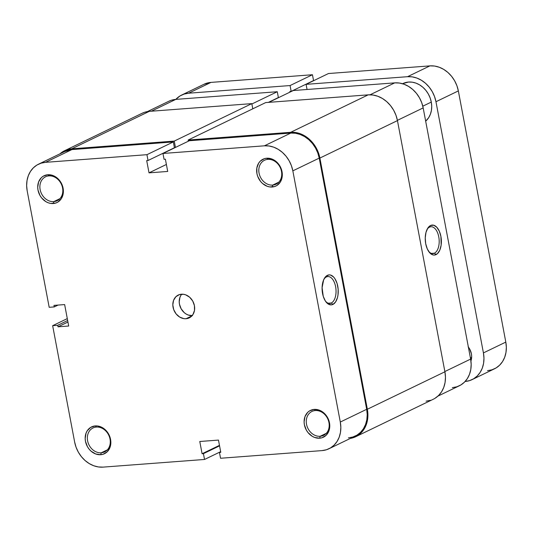 <?xml version="1.0" encoding="UTF-8"?>
<svg xmlns="http://www.w3.org/2000/svg" width="533" height="533" viewBox="0 0 533 533"><rect width="100%" height="100%" fill="white"/><g stroke="black" fill="none" stroke-linecap="round" stroke-linejoin="round"><path stroke-width="0.8" d="M267.846 159.367A13.292 11.006 -115.8 0 0 259.065 173.078A13.292 11.006 -115.8 0 0 272.703 185.098L272.196 187.016A14.877 12.319 64.2 0 1 256.926 173.571A14.877 12.319 64.2 0 1 266.753 158.228L267.846 159.367A13.292 11.006 64.2 0 1 280.971 169.381A13.292 11.006 64.2 0 1 276.054 184.205A13.292 11.006 64.2 0 1 272.703 185.098A13.292 11.006 64.2 0 1 259.578 175.084A13.292 11.006 64.2 0 1 264.495 160.266A13.292 11.006 64.2 0 1 267.846 159.367L266.753 158.228L264.361 158.687L260.244 161.179L258.678 163.111L256.839 167.988L256.926 173.571L257.699 176.356L260.55 181.407L262.522 183.472L267.186 186.284L269.698 186.93L274.588 186.557L276.794 185.557L280.271 182.133L282.11 177.256L282.024 171.673L281.251 168.881L278.399 163.838L276.427 161.772L271.763 158.961L266.753 158.228A14.877 12.319 64.2 0 1 282.024 171.673A14.877 12.319 64.2 0 1 272.196 187.016L272.703 185.098L278.839 182.139L272.703 185.098A13.292 11.006 -115.8 0 0 281.491 171.386A13.292 11.006 -115.8 0 0 267.846 159.367M315.303 410.55A13.292 11.006 -115.8 0 0 306.522 424.261A13.292 11.006 -115.8 0 0 320.166 436.28L319.653 438.199A14.877 12.319 64.2 0 1 304.39 424.748A14.877 12.319 64.2 0 1 314.217 409.404L315.303 410.55A13.292 11.006 64.2 0 1 328.428 420.564A13.292 11.006 64.2 0 1 323.518 435.388A13.292 11.006 64.2 0 1 320.166 436.28A13.292 11.006 64.2 0 1 307.041 426.267A13.292 11.006 64.2 0 1 311.952 411.443A13.292 11.006 64.2 0 1 315.303 410.55L314.217 409.404L309.62 410.863L307.701 412.355L304.989 416.593L304.096 421.923L304.39 424.748L306.382 430.184L308.014 432.589L312.225 436.3L314.65 437.466L319.653 438.199L322.052 437.74L326.169 435.248L328.881 431.017L329.774 425.68L329.487 422.856L327.489 417.419L325.856 415.014L321.646 411.309L319.227 410.137L314.217 409.404A14.877 12.319 64.2 0 1 329.487 422.856A14.877 12.319 64.2 0 1 319.653 438.199L320.166 436.28L326.303 433.316L320.166 436.28A13.292 11.006 -115.8 0 0 328.948 422.569A13.292 11.006 -115.8 0 0 315.303 410.55M48.916 175.89A13.292 11.006 -115.8 0 0 40.135 189.601A13.292 11.006 -115.8 0 0 53.78 201.621L53.273 203.533A14.877 12.319 64.2 0 1 38.003 190.088A14.877 12.319 64.2 0 1 47.83 174.744L48.916 175.89A13.292 11.006 64.2 0 1 62.041 185.904A13.292 11.006 64.2 0 1 57.131 200.728A13.292 11.006 64.2 0 1 53.78 201.621A13.292 11.006 64.2 0 1 40.655 191.607A13.292 11.006 64.2 0 1 45.565 176.783A13.292 11.006 64.2 0 1 48.916 175.89L47.83 174.744L43.233 176.203L41.314 177.696L38.603 181.926L37.71 187.256L38.003 190.088L39.995 195.524L41.627 197.923L45.838 201.634L48.263 202.8L50.768 203.446L55.665 203.073L57.864 202.08L61.348 198.649L63.187 193.772L63.101 188.189L61.102 182.752L59.469 180.354L57.497 178.289L52.84 175.477L47.83 174.744A14.877 12.319 64.2 0 1 63.101 188.189A14.877 12.319 64.2 0 1 53.273 203.533L53.78 201.621L59.916 198.656L53.78 201.621A13.292 11.006 -115.8 0 0 62.561 187.909A13.292 11.006 -115.8 0 0 48.916 175.89M96.38 427.066A13.292 11.006 -115.8 0 0 87.599 440.778A13.292 11.006 -115.8 0 0 101.243 452.797L100.73 454.716A14.877 12.319 64.2 0 1 85.46 441.264A14.877 12.319 64.2 0 1 95.294 425.92L96.38 427.066A13.292 11.006 64.2 0 1 109.505 437.08A13.292 11.006 64.2 0 1 104.595 451.904A13.292 11.006 64.2 0 1 101.243 452.797A13.292 11.006 64.2 0 1 88.118 442.783A13.292 11.006 64.2 0 1 93.028 427.959A13.292 11.006 64.2 0 1 96.38 427.066L95.294 425.92L90.697 427.379L87.212 430.811L86.066 433.109L85.173 438.439L85.46 441.264L87.459 446.707L89.091 449.106L91.063 451.171L95.72 453.983L100.73 454.716L103.129 454.256L107.246 451.764L109.958 447.533L110.851 442.203L110.558 439.372L108.565 433.935L104.961 429.471L102.722 427.826L97.792 426.014L95.294 425.92A14.877 12.319 64.2 0 1 110.558 439.372A14.877 12.319 64.2 0 1 100.73 454.716L101.243 452.797L107.38 449.839L101.243 452.797A13.292 11.006 -115.8 0 0 110.025 439.085A13.292 11.006 -115.8 0 0 96.38 427.066M331.286 303.004A13.452 7.176 85.7 0 0 335.623 286.701A13.452 7.176 85.7 0 0 326.363 276.967L327.409 275.334A15.037 8.022 -94.3 0 1 337.755 286.214A15.037 8.022 -94.3 0 1 332.912 304.436L331.286 303.004L328.348 303.224L331.286 303.004A13.452 7.176 -94.3 0 1 329.834 303.397A13.452 7.176 -94.3 0 1 325.543 301.272A13.452 7.176 85.7 0 0 331.286 303.004L332.912 304.436L335.603 301.925L337.476 297.581L338.002 294.916L338.149 289.126L337.076 283.449L334.951 278.752L333.585 277L330.527 275.035L328.948 274.895L325.983 276.327L323.651 279.825L322.092 287.707L323.245 296.321L325.37 301.018L328.228 304.023L331.373 304.869L332.912 304.436A15.037 8.022 -94.3 0 1 325.989 301.898A15.037 8.022 -94.3 0 1 324.237 278.632A15.037 8.022 -94.3 0 1 327.409 275.334L326.363 276.967A13.452 7.176 -94.3 0 1 327.815 276.567A13.452 7.176 -94.3 0 1 335.837 288.067A13.452 7.176 -94.3 0 1 331.286 303.004M186.057 318.721A12.659 10.48 64.2 0 1 173.558 309.187A12.659 10.48 64.2 0 1 178.235 295.069A12.659 10.48 64.2 0 1 181.427 294.216A12.659 10.48 64.2 0 1 193.925 303.757A12.659 10.48 64.2 0 1 189.248 317.875A12.659 10.48 64.2 0 1 186.057 318.721L191.9 315.902L186.057 318.721L189.968 317.481L192.933 314.563L194.498 310.413L194.425 305.662L192.726 301.038L189.655 297.234L185.691 294.842L183.559 294.296L179.388 294.609L175.883 296.728L173.578 300.332L172.819 304.869L173.718 309.653L176.15 313.95L179.734 317.108L183.932 318.647L186.057 318.721M181.76 294.196A12.659 10.48 -115.8 0 0 180.7 307.941A12.659 10.48 -115.8 0 0 192.12 315.656M38.503 164.197L64.893 151.452A27.696 22.926 -115.8 0 1 71.875 149.593L45.485 162.338A27.696 22.926 64.2 0 0 38.503 164.197A27.696 22.926 64.2 0 0 27.19 190.901L49.183 307.301L54.253 306.921L58.07 305.076L54.253 306.921L53.966 305.389L64.646 304.583L68.697 326.023L58.017 326.829L57.731 325.297L52.654 325.683L74.653 442.084A27.696 22.926 64.2 0 0 103.076 467.121L204.532 459.466L203.426 453.65L219.556 445.861L203.426 453.65L202.094 453.75L199.782 441.497L218.47 440.085L220.782 452.337L219.449 452.437L220.549 458.26L219.449 452.437L220.782 452.337L218.47 440.085L199.782 441.497L202.094 453.75L203.426 453.65L204.532 459.466L103.076 467.121L98.418 466.955L93.748 465.755L89.244 463.583L85.073 460.519L81.402 456.674L78.364 452.204L76.086 447.28L74.653 442.084L52.654 325.683L67.298 318.607L52.654 325.683L57.731 325.297L58.017 326.829L68.697 326.023L64.646 304.583L53.966 305.389L54.253 306.921L49.183 307.301L27.19 190.901L26.65 185.637L27.03 180.507L28.316 175.717L30.448 171.433L33.359 167.835L36.93 165.05L41.028 163.198L45.485 162.338L146.941 154.683L173.325 141.938L71.875 149.593L45.485 162.338L146.941 154.683L148.041 160.5L146.702 160.6L149.02 172.852L167.708 171.446L165.39 159.194L164.057 159.294L162.958 153.471L264.408 145.815L269.065 145.989L273.735 147.181L278.246 149.353L282.41 152.425L286.088 156.262L289.119 160.733L291.398 165.663L292.837 170.86L340.301 422.043L340.834 427.306L340.454 432.43L339.175 437.227L337.036 441.511L334.124 445.108L330.553 447.893L326.462 449.745L321.999 450.605L220.549 458.26L321.999 450.605A27.696 22.926 64.2 0 0 328.981 448.746L355.371 436.001A27.696 22.926 -115.8 0 0 366.684 409.297L319.22 158.114L317.788 152.918L315.503 147.994L312.471 143.524L308.8 139.679L304.629 136.615L300.119 134.443L295.449 133.243L290.798 133.077L189.342 140.732L162.958 153.471L264.408 145.815L290.798 133.077L189.342 140.732L162.958 153.471L164.057 159.294L165.39 159.194L167.708 171.446L149.02 172.852L146.702 160.6L148.041 160.5L174.424 147.754L173.325 141.938L71.875 149.593L64.799 151.499M192.453 315.636L188.189 315.01L186.13 314.017L184.225 312.618L181.16 308.814L179.461 304.19L179.215 301.778L179.974 297.241L180.954 295.289M348.389 437.86L352.846 437L356.943 435.148L360.515 432.363L363.419 428.765L365.558 424.481L366.844 419.684L367.224 414.561L366.684 409.297L340.301 422.043L292.837 170.86L319.22 158.114L366.684 409.297L340.301 422.043A27.696 22.926 64.2 0 1 328.981 448.746M204.532 459.466L220.655 451.678L204.532 459.466M292.837 170.86L319.22 158.114A27.696 22.926 -115.8 0 0 290.798 133.077L264.408 145.815A27.696 22.926 64.2 0 1 292.837 170.86M166.389 164.464L149.02 172.852L166.389 164.464M173.325 141.938L174.424 147.754L148.041 160.5L146.941 154.683L173.325 141.938M219.449 452.437L220.689 451.844L219.449 452.437M202.094 453.75L219.463 445.361L202.094 453.75M58.017 326.829L67.944 322.039L58.017 326.829M57.731 325.297L67.658 320.506L57.731 325.297M323.884 279.319A13.452 7.176 -94.3 0 1 326.363 276.967A13.452 7.176 85.7 0 0 323.884 279.319M368.21 94.847L265.694 102.583L188.129 140.046L188.349 141.205L188.129 140.046L265.694 102.583L368.21 94.847L290.652 132.311L188.129 140.046L290.652 132.311A28.489 23.585 64.2 0 1 319.887 158.061L318.414 152.718L316.069 147.654L312.944 143.051L309.167 139.1L304.883 135.948L300.246 133.716L295.442 132.484L290.652 132.311L368.21 94.847L373 95.027L377.804 96.253L382.441 98.485L386.725 101.643L390.502 105.594L393.627 110.191L395.972 115.261L397.451 120.605A28.489 23.585 -115.8 0 0 368.21 94.847M64.546 150.739L142.104 113.282A28.489 23.585 -115.8 0 1 149.287 111.364L71.728 148.827L67.138 149.706L62.927 151.619L59.916 153.857A28.489 23.585 64.2 0 1 64.546 150.739A28.489 23.585 64.2 0 1 71.728 148.827L174.251 141.092L251.809 103.629L174.251 141.092L175.45 147.441L174.251 141.092L71.728 148.827L149.287 111.364L251.809 103.629L252.789 108.812L251.809 103.629L149.287 111.364L144.696 112.25L142.011 113.329M426.094 401.169L430.677 400.283M434.888 398.378L438.566 395.513L441.557 391.808L443.756 387.404L445.075 382.474L445.468 377.197L444.908 371.787L397.451 120.605L444.908 371.787L367.35 409.244L319.887 158.061L397.451 120.605L319.887 158.061L367.35 409.244A28.489 23.585 64.2 0 1 355.711 436.714A28.489 23.585 64.2 0 1 350.401 438.399M350.394 438.399L357.33 435.834L361.001 432.976L363.999 429.272L366.198 424.868L367.517 419.931L367.903 414.661L367.35 409.244L444.908 371.787A28.489 23.585 -115.8 0 1 433.276 399.25L355.711 436.714M429.511 227.145A13.452 7.176 85.7 0 0 427.033 229.496A13.452 7.176 -94.3 0 1 429.511 227.145A13.452 7.176 -94.3 0 1 430.957 226.752A13.452 7.176 -94.3 0 1 438.985 238.244A13.452 7.176 -94.3 0 1 434.428 253.182L436.054 254.614A15.037 8.022 -94.3 0 1 429.138 252.082A15.037 8.022 -94.3 0 1 427.386 228.81A15.037 8.022 -94.3 0 1 430.557 225.512L429.511 227.145L430.557 225.512L427.859 228.024L425.994 232.368L425.234 237.885L425.707 243.734L427.339 249.024L429.878 252.948L432.936 254.914L434.522 255.054L437.486 253.621L439.812 250.124L441.151 245.1L440.904 236.399L439.272 231.109L436.734 227.185L433.675 225.219L430.557 225.512A15.037 8.022 -94.3 0 1 440.904 236.399A15.037 8.022 -94.3 0 1 436.054 254.614L434.428 253.182A13.452 7.176 -94.3 0 1 432.983 253.581A13.452 7.176 -94.3 0 1 428.685 251.456A13.452 7.176 85.7 0 0 434.428 253.182L431.49 253.408L434.428 253.182A13.452 7.176 85.7 0 0 438.766 236.885A13.452 7.176 85.7 0 0 429.511 227.145M394.74 82.868L370.062 94.787L394.74 82.868L293.29 90.523L394.74 82.868L399.397 83.041L404.067 84.234L408.578 86.406L412.742 89.471L416.42 93.315L419.451 97.786L421.73 102.716L423.169 107.913L470.632 359.089L423.169 107.913A27.696 22.926 -115.8 0 0 394.74 82.868M268.812 102.349L293.29 90.523L268.812 102.349M452.33 387.658L456.794 386.798L460.885 384.939L464.456 382.161L467.368 378.557L469.506 374.279L470.792 369.482L471.165 364.352L470.632 359.089L444.862 371.534L470.632 359.089A27.696 22.926 -115.8 0 1 459.313 385.792L437.899 396.139M147.421 111.59L168.834 101.25A27.696 22.926 -115.8 0 1 175.817 99.385L151.339 111.21L175.817 99.385L277.273 91.729L278.373 97.552L268.372 102.383L278.373 97.552L277.273 91.729L175.817 99.385L171.359 100.244L168.741 101.297M397.398 120.358L423.169 107.913L397.398 120.358M277.273 91.729L251.876 103.995L277.273 91.729M402.888 83.574L408.551 82.049L412.275 82.189L416.007 83.141L419.618 84.88L422.949 87.332L425.887 90.41L428.319 93.988L430.138 97.925L431.29 102.083A22.159 18.342 -115.8 0 1 425.674 121.171L428.679 117.66L430.391 114.235L431.417 110.398L431.723 106.294L431.29 102.083L422.796 106.187L431.29 102.083A22.159 18.342 -115.8 0 0 402.961 83.541L402.555 83.734M470.866 361.194L471.672 356.377L471.405 353.819A13.452 11.14 64.2 0 1 470.932 361.008M470.279 357.243A21.367 17.689 -115.8 0 0 471.532 358.569L470.279 357.243M289.832 91.476L289.952 92.136L289.832 91.476L291.165 91.376L289.832 91.476M472.105 379.616A27.696 22.926 64.2 0 0 483.424 352.913L505.81 342.099L458.347 90.916L435.961 101.73A27.696 22.926 64.2 0 0 407.538 76.692L429.924 65.879L434.582 66.045L439.252 67.245L443.756 69.417L447.927 72.481L451.598 76.326L454.636 80.796L456.914 85.72L458.347 90.916A27.696 22.926 -115.8 0 0 429.924 65.879L328.468 73.534L306.082 84.347L328.468 73.534L429.924 65.879L407.538 76.692L306.082 84.347L307.055 89.484L306.082 84.347L407.538 76.692L412.189 76.859L416.859 78.058L421.37 80.23L425.541 83.295L429.212 87.139L432.243 91.609L434.522 96.533L435.961 101.73L483.424 352.913L483.964 358.176L483.584 363.306L482.298 368.103L480.16 372.38L477.248 375.978L473.677 378.763L469.586 380.615L465.129 381.475A27.696 22.926 64.2 0 0 472.105 379.616L494.497 368.803A27.696 22.926 -115.8 0 0 505.81 342.099L483.424 352.913L435.961 101.73L458.347 90.916L505.81 342.099L506.35 347.363L505.97 352.493L504.684 357.283L502.552 361.567L499.641 365.165L496.07 367.95L491.972 369.802L487.515 370.662M181.626 95.067A27.696 22.926 64.2 0 0 175.823 99.385L180.054 95.92L184.151 94.068L188.609 93.208L290.065 85.553L291.165 91.376L290.065 85.553L188.609 93.208L211.001 82.395L312.451 74.74L290.065 85.553L312.451 74.74L313.551 80.563L291.165 91.376L313.551 80.563L312.451 74.74L211.001 82.395A27.696 22.926 -115.8 0 0 204.019 84.254L181.626 95.067A27.696 22.926 64.2 0 1 188.609 93.208L211.001 82.395L203.926 84.301M468.347 347.003A13.452 11.14 64.2 0 1 471.405 353.819L469.606 348.902L468.127 346.73"/></g></svg>
